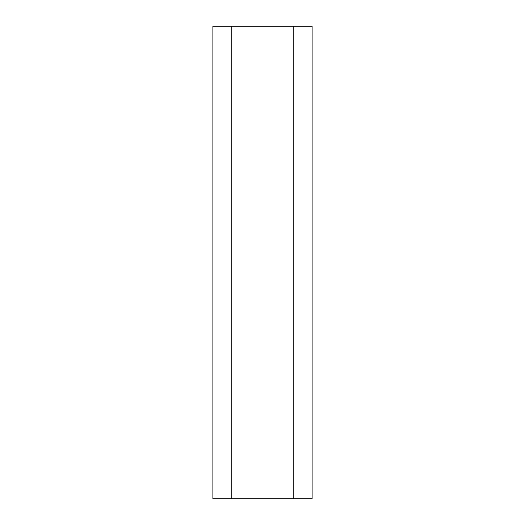 <?xml version="1.0" encoding="UTF-8"?>
<svg xmlns="http://www.w3.org/2000/svg" width="525" height="525" viewBox="0 0 525 525"><rect width="100%" height="100%" fill="white"/><g stroke="black" fill="none" stroke-linecap="round" stroke-linejoin="round"><path stroke-width="0.79" d="M312.113 498.75L312.113 26.25L312.113 498.75L293.213 498.75L293.213 26.25L312.113 26.25L293.213 26.25L293.213 498.75L231.787 498.75L231.787 26.25L293.213 26.25L231.787 26.25L231.787 498.75L212.887 498.75L212.887 26.25L231.787 26.25L212.887 26.25L212.887 498.75L312.113 498.75"/></g></svg>
